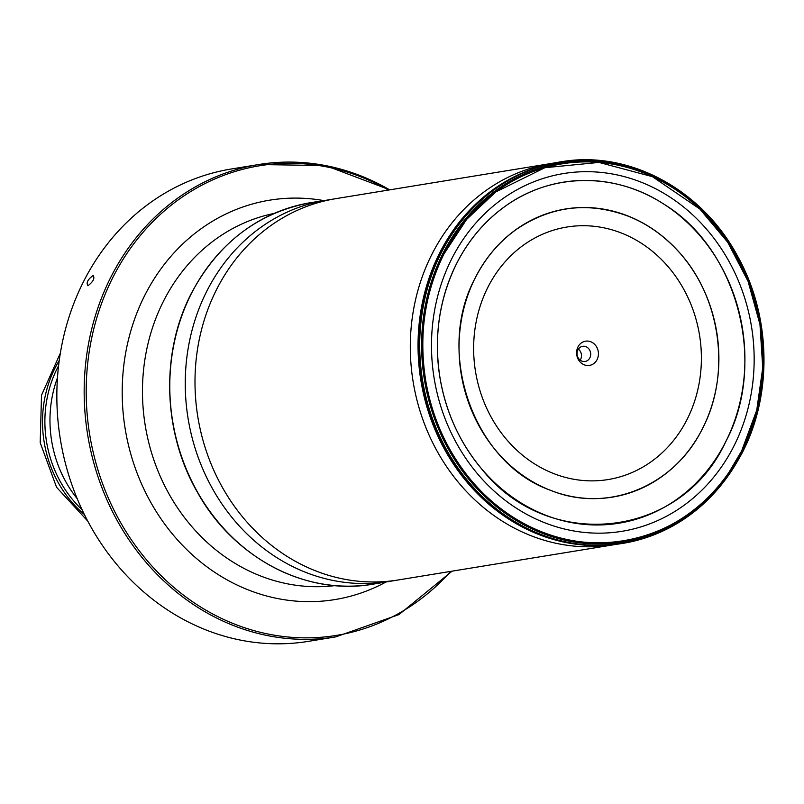 <?xml version="1.0" encoding="UTF-8"?>
<svg xmlns="http://www.w3.org/2000/svg" width="804" height="804" viewBox="0 0 804 804"><rect width="100%" height="100%" fill="white"/><g stroke="black" fill="none" stroke-linecap="round" stroke-linejoin="round"><path stroke-width="1.21" d="M687.149 419.296A127.936 113.485 80.7 0 0 642.667 244.114A127.936 113.485 80.7 0 0 487.877 287.289A127.936 113.485 -99.3 0 0 532.359 462.471A127.936 113.485 -99.3 0 0 687.149 419.296M592.799 342.816A12.271 10.884 80.7 0 0 577.955 346.966A12.271 10.884 80.7 0 0 582.227 363.77A12.271 10.884 80.7 0 0 597.07 359.629A12.271 10.884 80.7 0 0 592.799 342.816M389.669 189.865A239.301 212.266 80.7 0 0 258.597 164.539L231.281 169.001A239.301 212.266 80.7 0 0 59.627 357.78A239.301 212.266 80.7 0 0 166.699 609.402A239.301 212.266 80.7 0 0 308.434 641.351L335.76 636.889L398.955 614.588L452.079 571.162M87.948 285.742C93.234 281.691 94.962 278.264 93.133 275.481C87.726 279.45 85.998 282.867 87.948 285.742M57.476 377.79A113.515 100.691 80.7 0 0 77.224 498.721M587.191 347.338A7.668 6.804 80.7 0 0 582.649 346.313A7.668 6.804 80.7 0 0 577.141 352.363A7.668 6.804 80.7 0 0 580.578 360.433A7.668 6.804 -99.3 0 0 585.121 361.458A7.668 6.804 -99.3 0 0 590.618 355.408A7.668 6.804 -99.3 0 0 587.191 347.338M578.367 349.147A7.668 6.804 -99.3 0 1 580.166 360.142M702.636 428.371A145.966 129.474 -99.3 0 1 526.037 477.626A145.966 129.474 -99.3 0 1 475.285 277.752A145.966 129.474 80.7 0 1 651.883 228.487A145.966 129.474 80.7 0 1 702.636 428.371M725.68 441.828A172.759 153.232 80.7 0 0 665.622 205.271A172.759 153.232 80.7 0 0 456.602 263.571A172.759 153.232 -99.3 0 0 516.67 500.128A172.759 153.232 -99.3 0 0 725.68 441.828M741.62 451.004A191.061 169.473 80.7 0 0 675.189 189.372A191.061 169.473 80.7 0 0 444.029 253.853C424.703 293.078 418.582 335.268 425.678 380.403C431.909 416.693 446.119 448.823 468.31 476.772C479.928 491.234 493.113 503.545 507.877 513.726C579.382 565.242 680.425 546.298 729.037 472.249A191.061 169.473 -99.3 0 1 500.52 508.379A191.061 169.473 -99.3 0 1 444.029 253.853L466.571 219.462L495.686 191.985L544.871 167.714L598.96 162.418L652.426 176.669L699.781 208.98L727.69 242.215L748.092 281.38L759.971 324.444L762.745 367.729L756.735 410.211L741.62 450.994A191.061 169.473 -99.3 0 1 729.037 472.249L741.62 450.994M274.244 213.402A188.679 167.363 80.7 0 0 163.473 301.209A188.679 167.363 80.7 0 0 172.388 499.766A188.679 167.363 80.7 0 0 335.037 585.603M323.911 200.618A202.347 179.483 -99.3 0 0 130.941 330.474A202.347 179.483 -99.3 0 0 215.09 572.559A202.347 179.483 80.7 0 0 386.191 581.905M388.443 190.066A237.934 211.05 80.7 0 0 109.485 284.415A237.934 211.05 80.7 0 0 195.422 603.643A237.934 211.05 80.7 0 0 450.722 571.383M389.789 189.844L325.61 165.574L258.597 164.539A239.301 212.266 80.7 0 0 86.943 353.318A239.301 212.266 80.7 0 0 194.015 604.94A239.301 212.266 80.7 0 0 335.76 636.889M82.078 509.706A111.294 98.721 -99.3 0 1 58.571 365.84M84.4 514.55A112.158 99.485 -99.3 0 1 59.245 360.514M733.972 445.939A181.242 160.77 -99.3 0 1 514.691 507.103A181.242 160.77 -99.3 0 1 451.667 258.918A181.242 160.77 80.7 0 1 670.958 197.754A181.242 160.77 80.7 0 1 733.972 445.939M742.323 451.597A192.166 170.448 -99.3 0 1 509.836 516.439A192.166 170.448 -99.3 0 1 443.014 253.31A192.166 170.448 80.7 0 1 675.501 188.458A192.166 170.448 80.7 0 1 742.323 451.597M620.005 543.805L625.693 542.881C677.219 532.288 716.173 502.048 742.544 452.17C772.815 393.608 770.875 315.65 737.71 256.386C702.324 190.066 630.416 150.79 563.383 161.413A193.282 171.443 80.7 0 0 441.225 252.878A193.282 171.443 -99.3 0 0 452.923 460.431A193.282 171.443 -99.3 0 0 625.693 542.881A193.282 171.443 -99.3 0 0 742.273 452.32M620.397 543.745A193.272 171.433 -99.3 0 1 450.843 458.38A193.272 171.433 -99.3 0 1 440.502 253.009A193.272 171.433 80.7 0 1 558.087 162.277M555.303 162.77A193.261 171.423 80.7 0 0 439.557 253.17A193.261 171.423 -99.3 0 0 449.356 457.647A193.261 171.423 -99.3 0 0 617.603 544.157L621.361 543.604M619.11 543.936L613.412 544.81A193.191 171.363 -99.3 0 1 613.161 544.851M612.658 544.931A193.191 171.363 -99.3 0 1 442.451 460.25A193.191 171.363 -99.3 0 1 431.808 254.476A193.191 171.363 80.7 0 1 550.368 163.614M556.81 162.498L551.122 163.493A193.191 171.363 80.7 0 0 550.951 163.513M550.66 163.564L335.811 198.658A193.191 171.363 80.7 0 0 334.926 198.809A193.191 171.363 80.7 0 0 216.507 289.651A193.191 171.363 -99.3 0 0 227.1 495.354A193.191 171.363 -99.3 0 0 397.216 580.126A193.191 171.363 -99.3 0 0 398.101 579.986L612.939 544.891M388.563 581.513A193.161 171.342 -99.3 0 1 217.693 497.475A193.161 171.342 -99.3 0 1 206.759 291.259A193.161 171.342 80.7 0 1 326.283 200.236L312.776 202.337A193.282 171.443 80.7 0 0 311.047 202.608A193.282 171.443 80.7 0 0 191.312 293.701A193.282 171.443 -99.3 0 0 202.286 500.108A193.282 171.443 -99.3 0 0 373.368 584.116A193.282 171.443 -99.3 0 0 375.086 583.825L397.216 580.126M60.34 353.177L41.517 395.226L40.2 442.692L56.561 487.274L87.777 521.143M702.575 428.331C731.761 372.895 720.424 294.777 676.626 249.562C662.858 234.929 647.13 223.964 629.442 216.658C589.282 201.291 551.564 205.563 516.269 229.462C499.093 241.803 485.455 257.913 475.335 277.782C434.562 352.293 473.857 463.476 550.408 490.239C607.261 513.746 674.536 486.37 702.575 428.331M725.66 441.818C680.686 539.454 546.841 553.403 480.42 467.385C459.325 441.667 445.858 411.869 440.029 377.991C433.617 337.188 439.145 299.048 456.622 263.581C468.229 240.768 483.797 222.125 503.324 207.653C549.484 172.87 614.065 171.423 663.722 204.065C737.871 248.908 767.75 363.559 725.66 441.818M563.383 161.413L557.705 162.348M559.172 162.086L555.534 162.73M334.926 198.809L326.283 200.236M311.047 202.608C258.154 212.387 218.175 242.798 191.101 293.832C160.358 353.268 162.89 432.632 197.382 492.219C233.743 558.147 306.505 596.186 373.368 584.116"/></g></svg>
